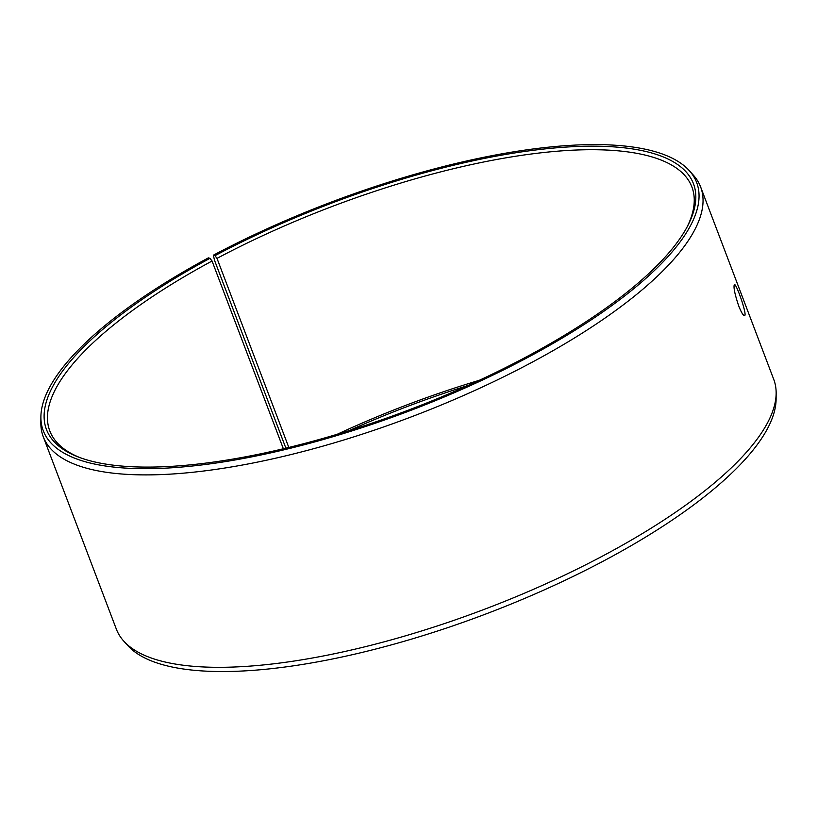 <?xml version="1.0" encoding="UTF-8"?>
<svg xmlns="http://www.w3.org/2000/svg" width="817" height="817" viewBox="0 0 817 817"><rect width="100%" height="100%" fill="white"/><g stroke="black" fill="none" stroke-linecap="round" stroke-linejoin="round"><path stroke-width="1.23" d="M337.227 434.276A343.436 109.539 159.2 0 1 479.191 380.344M349.084 430.641A346.051 110.377 159.2 0 1 467.916 385.501M285.879 448.165L214.432 260.072L213.411 255.17A349.472 111.469 159.2 0 1 689.354 170.712L693.296 175.093A351.616 112.154 159.2 0 1 700.649 187.001L773.75 379.425A351.616 112.154 159.2 0 1 776.15 393.202L776.109 399.094A349.472 111.469 159.2 0 1 486.615 613.7A349.472 111.469 159.2 0 1 127.646 645.43L123.704 641.049A351.616 112.154 159.2 0 1 116.351 629.141L43.25 436.717A351.616 112.154 159.2 0 1 40.85 422.94L40.891 417.048A349.472 111.469 159.2 0 1 208.376 257.866L209.959 258.335L212.052 261.021L283.366 448.768M776.15 393.202A351.616 112.154 159.2 0 1 484.869 609.125A351.616 112.154 159.2 0 1 123.704 641.049M689.354 170.712A349.472 111.469 159.2 0 1 409.552 410.849A349.472 111.469 159.2 0 1 40.891 417.048M700.649 187.001A351.616 112.154 159.2 0 1 411.778 416.701A351.616 112.154 159.2 0 1 43.25 436.717M213.411 255.17L214.942 255.68A346.051 110.377 159.2 0 1 566.875 147.029A346.051 110.377 159.2 0 1 687.791 225.645A346.051 110.377 159.2 0 1 409.164 409.828A346.051 110.377 159.2 0 1 78.534 457.081A346.051 110.377 159.2 0 1 209.959 258.335M214.942 255.68L216.995 258.376A343.436 109.539 159.2 0 1 691.907 187.001A343.436 109.539 159.2 0 1 687.015 227.126M80.097 457.673A343.436 109.539 159.2 0 1 49.796 430.916A343.436 109.539 159.2 0 1 212.052 261.021M216.995 258.376L288.82 447.461M738.691 305.875C734.738 294.059 733.298 286.951 734.36 284.541C736.188 282.886 747.698 315.668 744.512 315.638C743.235 315.648 741.295 312.39 738.691 305.875"/></g></svg>
